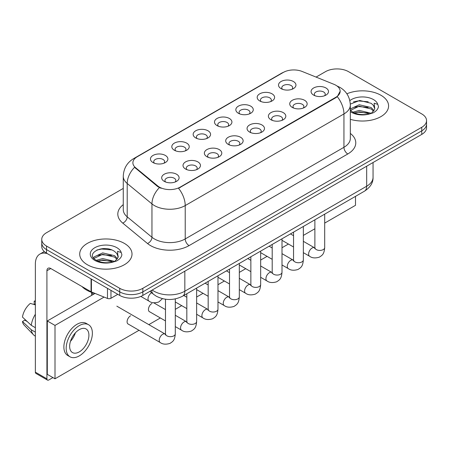 <?xml version="1.0" encoding="UTF-8"?>
<svg xmlns="http://www.w3.org/2000/svg" width="449" height="449" viewBox="0 0 449 449"><rect width="100%" height="100%" fill="white"/><g stroke="black" fill="none" stroke-linecap="round" stroke-linejoin="round"><path stroke-width="0.67" d="M259.73 100.946L259.73 100.946A8.716 5.034 180 0 1 259.73 93.83A8.716 5.034 180 0 1 272.055 93.83A8.716 5.034 180 0 1 272.055 100.946A8.716 5.034 180 0 1 259.73 100.946M270.629 101.614A5.45 3.143 0 0 0 271.342 100.054A5.45 3.143 0 0 0 269.742 97.831A5.45 3.143 0 0 0 263.81 97.152A5.45 3.143 0 0 0 260.442 100.054A5.45 3.143 0 0 0 261.161 101.614M238.385 113.266L238.385 113.266A8.716 5.034 180 0 1 238.385 106.149A8.716 5.034 180 0 1 250.716 106.149A8.716 5.034 180 0 1 250.716 113.266A8.716 5.034 180 0 1 238.385 113.266M249.285 113.934A5.45 3.143 0 0 0 249.998 112.379A5.45 3.143 0 0 0 248.404 110.157A5.45 3.143 0 0 0 242.466 109.472A5.45 3.143 0 0 0 239.104 112.379A5.45 3.143 0 0 0 239.817 113.934M217.041 125.591L217.041 125.591A8.716 5.034 180 0 1 217.041 118.474A8.716 5.034 180 0 1 229.372 118.474A8.716 5.034 180 0 1 229.372 125.591A8.716 5.034 180 0 1 217.041 125.591M227.94 126.259A5.45 3.143 0 0 0 228.653 124.699A5.45 3.143 0 0 0 227.059 122.476A5.45 3.143 0 0 0 221.121 121.797A5.45 3.143 0 0 0 217.759 124.699A5.45 3.143 0 0 0 218.472 126.259M195.702 137.91L195.702 137.91A8.716 5.034 180 0 1 195.702 130.794A8.716 5.034 180 0 1 208.027 130.794A8.716 5.034 180 0 1 208.027 137.91A8.716 5.034 180 0 1 195.702 137.91M206.596 138.578A5.45 3.143 0 0 0 207.315 137.024A5.45 3.143 0 0 0 205.715 134.801A5.45 3.143 0 0 0 199.777 134.116A5.45 3.143 0 0 0 196.415 137.024A5.45 3.143 0 0 0 197.128 138.578M174.358 150.235L174.358 150.235A8.716 5.034 180 0 1 174.358 143.119A8.716 5.034 180 0 1 186.689 143.119A8.716 5.034 180 0 1 186.689 150.235A8.716 5.034 180 0 1 174.358 150.235M185.257 150.903A5.45 3.143 0 0 0 185.97 149.343A5.45 3.143 0 0 0 184.376 147.12A5.45 3.143 0 0 0 178.438 146.441A5.45 3.143 0 0 0 175.076 149.343A5.45 3.143 0 0 0 175.789 150.903M153.014 162.555L153.014 162.555A8.716 5.034 180 0 1 153.014 155.438A8.716 5.034 180 0 1 165.344 155.438A8.716 5.034 180 0 1 165.344 162.555A8.716 5.034 180 0 1 153.014 162.555M163.913 163.223A5.45 3.143 0 0 0 164.626 161.668A5.45 3.143 0 0 0 163.032 159.446A5.45 3.143 0 0 0 157.094 158.761A5.45 3.143 0 0 0 153.732 161.668A5.45 3.143 0 0 0 154.445 163.223M281.068 88.627L281.068 88.627A8.716 5.034 180 0 1 281.068 81.505A8.716 5.034 180 0 1 293.399 81.505A8.716 5.034 180 0 1 293.399 88.627A8.716 5.034 180 0 1 281.068 88.627M291.968 89.289A5.45 3.143 0 0 0 292.681 87.735A5.45 3.143 0 0 0 291.087 85.512A5.45 3.143 0 0 0 285.149 84.827A5.45 3.143 0 0 0 281.787 87.735A5.45 3.143 0 0 0 282.5 89.289M292.282 107.418L292.282 107.418A8.716 5.034 180 0 1 292.282 100.301A8.716 5.034 180 0 1 304.607 100.301A8.716 5.034 180 0 1 304.607 107.418A8.716 5.034 180 0 1 292.282 107.418M303.182 108.086A5.45 3.143 0 0 0 303.894 106.531A5.45 3.143 0 0 0 302.3 104.303A5.45 3.143 0 0 0 296.362 103.624A5.45 3.143 0 0 0 292.995 106.531A5.45 3.143 0 0 0 293.713 108.086M270.938 119.743L270.938 119.743A8.716 5.034 180 0 1 270.938 112.626A8.716 5.034 180 0 1 283.268 112.626A8.716 5.034 180 0 1 283.268 119.743A8.716 5.034 180 0 1 270.938 119.743M281.837 120.411A5.45 3.143 0 0 0 282.55 118.85A5.45 3.143 0 0 0 280.956 116.628A5.45 3.143 0 0 0 275.018 115.943A5.45 3.143 0 0 0 271.656 118.85A5.45 3.143 0 0 0 272.369 120.411M249.599 132.062L249.599 132.062A8.716 5.034 180 0 1 249.599 124.945A8.716 5.034 180 0 1 261.924 124.945A8.716 5.034 180 0 1 261.924 132.062A8.716 5.034 180 0 1 249.599 132.062M260.493 132.73A5.45 3.143 0 0 0 261.211 131.175A5.45 3.143 0 0 0 259.612 128.947A5.45 3.143 0 0 0 253.674 128.268A5.45 3.143 0 0 0 250.312 131.175A5.45 3.143 0 0 0 251.025 132.73M228.255 144.387L228.255 144.387A8.716 5.034 180 0 1 228.255 137.265A8.716 5.034 180 0 1 240.58 137.265A8.716 5.034 180 0 1 240.58 144.387A8.716 5.034 180 0 1 228.255 144.387M239.154 145.049A5.45 3.143 0 0 0 239.867 143.495A5.45 3.143 0 0 0 238.273 141.272A5.45 3.143 0 0 0 232.335 140.588A5.45 3.143 0 0 0 228.968 143.495A5.45 3.143 0 0 0 229.686 145.049M206.91 156.707L206.91 156.707A8.716 5.034 180 0 1 206.91 149.59A8.716 5.034 180 0 1 219.241 149.59A8.716 5.034 180 0 1 219.241 156.707A8.716 5.034 180 0 1 206.91 156.707M217.81 157.374A5.45 3.143 0 0 0 218.523 155.82A5.45 3.143 0 0 0 216.929 153.592A5.45 3.143 0 0 0 210.991 152.913A5.45 3.143 0 0 0 207.629 155.82A5.45 3.143 0 0 0 208.342 157.374M185.566 169.032L185.566 169.032A8.716 5.034 180 0 1 185.566 161.909A8.716 5.034 180 0 1 197.897 161.909A8.716 5.034 180 0 1 197.897 169.032A8.716 5.034 180 0 1 185.566 169.032M196.466 169.694A5.45 3.143 0 0 0 197.178 168.139A5.45 3.143 0 0 0 195.584 165.917A5.45 3.143 0 0 0 189.646 165.232A5.45 3.143 0 0 0 186.284 168.139A5.45 3.143 0 0 0 186.997 169.694M164.227 181.351L164.227 181.351A8.716 5.034 180 0 1 164.227 174.234A8.716 5.034 180 0 1 176.552 174.234A8.716 5.034 180 0 1 176.552 181.351A8.716 5.034 180 0 1 164.227 181.351M175.127 182.019A5.45 3.143 0 0 0 175.84 180.459A5.45 3.143 0 0 0 174.24 178.236A5.45 3.143 0 0 0 168.308 177.557A5.45 3.143 0 0 0 164.94 180.459A5.45 3.143 0 0 0 165.659 182.019M313.626 95.098L313.626 95.098A8.716 5.034 180 0 1 313.626 87.982A8.716 5.034 180 0 1 325.952 87.982A8.716 5.034 180 0 1 325.952 95.098A8.716 5.034 180 0 1 313.626 95.098M324.52 95.766A5.45 3.143 0 0 0 325.239 94.206A5.45 3.143 0 0 0 323.639 91.983A5.45 3.143 0 0 0 317.701 91.299A5.45 3.143 0 0 0 314.339 94.206A5.45 3.143 0 0 0 315.052 95.766M333.888 84.294A14.71 8.492 180 0 1 335.852 85.243A14.71 8.492 180 0 1 340.162 91.248A14.71 8.492 180 0 1 335.852 97.253L180.212 187.11A14.71 8.492 180 0 1 157.762 185.976L135.547 167.662A14.71 8.492 180 0 1 132.887 162.791A14.71 8.492 180 0 1 137.198 156.785L283.33 72.418A14.71 8.492 180 0 1 302.166 71.47L333.888 84.294M380.926 95.255A26.149 15.098 0 0 0 346.875 93.796A26.149 15.098 0 0 1 380.926 95.255A26.149 15.098 0 0 1 388.587 105.93A26.149 15.098 0 0 0 380.926 95.255M124.351 243.386A26.149 15.098 0 0 0 95.856 240.114A26.149 15.098 0 0 0 79.709 254.061A26.149 15.098 0 0 0 87.37 264.736A26.149 15.098 0 0 0 115.87 268.008A26.149 15.098 0 0 0 132.012 254.061A26.149 15.098 0 0 0 124.351 243.386A26.149 15.098 0 0 0 95.856 240.114A26.149 15.098 0 0 0 79.709 254.061A26.149 15.098 0 0 0 87.37 264.736A26.149 15.098 0 0 0 115.87 268.008A26.149 15.098 0 0 0 132.012 254.061A26.149 15.098 0 0 0 124.351 243.386M340.162 91.248L337.278 96.658L335.852 97.691L178.556 188.294A19.071 11.012 60 0 1 185.224 205.575A21.793 12.583 180 0 1 154.4 205.575A21.793 12.583 180 0 1 151.958 203.891L127.207 183.484A21.793 12.583 180 0 1 123.267 176.266L123.267 209.632A21.793 12.583 0 0 0 127.207 216.85L151.958 237.257A21.793 12.583 0 0 0 154.4 238.935A21.793 12.583 0 0 0 185.224 238.935L343.945 147.3A21.793 12.583 0 0 0 350.327 138.404L350.327 105.038A21.793 12.583 180 0 1 343.945 113.934A19.071 11.012 -120 0 0 337.278 96.658M123.267 188.406L46.533 232.711A16.344 9.435 0 0 0 41.746 239.379L41.746 246.501A16.344 9.435 0 0 0 46.533 253.169L119.731 295.431L119.731 291.872A16.344 9.435 0 0 0 142.844 291.872L421.763 130.839A16.344 9.435 0 0 0 426.55 124.165A16.344 9.435 0 0 1 421.763 130.839L142.844 291.872A16.344 9.435 0 0 1 119.731 291.872L46.533 249.61L119.731 291.872L119.731 288.314A16.344 9.435 0 0 0 142.844 288.314L421.763 127.28A16.344 9.435 0 0 0 426.55 120.607A16.344 9.435 0 0 0 421.763 113.934L348.564 71.677A16.344 9.435 0 0 0 325.452 71.677L316.074 77.088M41.746 242.937A16.344 9.435 0 0 0 46.533 249.61A16.344 9.435 0 0 1 41.746 242.937M161.068 188.294L157.762 186.621L134.56 167.303A19.071 12.752 129.5 0 0 127.207 183.484L127.207 216.85A5.45 3.643 -50.5 0 1 122.745 223.102A27.243 15.726 180 0 1 123.267 204.643M350.327 119.311A26.149 15.098 0 0 0 388.587 105.93A26.149 15.098 0 0 1 350.327 119.311M41.746 239.379A16.344 9.435 0 0 0 46.533 246.052L119.731 288.314M119.731 295.431A16.344 9.435 0 0 0 142.844 295.431L421.763 134.397A16.344 9.435 0 0 0 426.55 127.729L426.55 120.607M350.327 110.112L352.56 111.981C357.331 114.568 362.966 115.225 369.465 113.962L372.923 112.952C376.251 111.245 378.092 109.113 378.456 106.559L377.777 104.353L374.135 103.208L374.752 108.596A12.314 7.111 0 0 0 373.36 105.313L371.155 103.304L359.722 100.464L350.304 104.101M374.567 109.444L371.559 113.069M352.925 112.194L359.245 110.409L371.272 113.277M354.379 112.907L359.245 111.818L369.903 113.866M350.327 109.32L350.54 108.843L359.245 104.757L371.143 107.541L374.006 110.521M350.506 110.319L359.245 106.172L371.143 108.955L373.529 111.189M373.36 105.313L374.741 108.77M353.453 101.884L358.28 100.907L368.219 101.783M354.362 107.266L358.28 106.553L368.096 107.395M354.379 112.912L358.28 112.205L368.096 113.047M81.976 286.535A27.243 15.726 0 0 0 86.601 290.093A27.243 15.726 0 0 0 94.969 293.388M117.997 257.574L118.177 256.733A12.314 7.111 0 0 0 116.785 253.444L114.579 251.434C103.231 243.403 84.311 253.887 95.991 260.111C100.756 262.699 106.391 263.355 112.89 262.093L116.347 261.082C119.675 259.376 121.522 257.243 121.887 254.69L121.208 252.484L117.565 251.339L117.992 257.574L114.989 261.206M96.355 260.325L102.675 258.54L114.697 261.408M111.52 261.178L101.704 260.336L97.803 261.043L102.675 259.954L113.333 261.997M93.594 258.04L93.964 256.974L102.675 252.888L114.568 255.672L117.43 258.652M93.931 258.45L102.675 254.302L114.568 257.086L116.959 259.32M116.785 253.444L118.171 256.901M96.877 250.014L101.704 249.038L111.644 249.913M97.787 255.397L101.704 254.684L111.52 255.526M110.965 290.368L110.965 298.265L117.806 294.32M47.347 253.64A21.793 12.583 -120 0 0 39.877 254.095A21.793 12.583 -120 0 0 35.359 264.068L35.359 372.165L46.92 378.838L46.92 270.741A5.45 3.143 60 0 1 48.049 268.249A5.45 3.143 60 0 1 50.771 268.519L91.052 291.777L91.052 278.874M46.92 378.838A2.722 1.571 120 0 0 47.482 380.09L35.926 373.416A2.722 1.571 -60 0 1 35.359 372.165M47.482 380.09A2.722 1.571 120 0 0 48.846 379.949L52.926 377.592M91.607 295.386L91.607 292.372M110.965 298.265A2.722 1.571 180 0 1 107.479 298.445L91.416 291.951A2.722 1.571 180 0 1 91.052 291.777M130.592 315.759A4.905 2.829 120 0 0 130.558 315.782A4.905 2.829 120 0 0 127.353 320.103A4.905 2.829 120 0 0 128.105 324.032A4.905 2.829 120 0 0 128.431 324.178M151.936 303.44A4.905 2.829 120 0 0 151.897 303.462A4.905 2.829 120 0 0 148.698 307.784A4.905 2.829 120 0 0 149.444 311.713A4.905 2.829 120 0 0 149.775 311.853M324.694 223.097L355.501 205.311L355.501 196.359M104.095 297.075L55.008 325.413L55.008 378.793L139.022 330.29M148.827 324.633L160.36 317.971M175.295 309.35L181.705 305.646M196.634 297.03L203.049 293.326M217.978 284.705L224.393 281.001M239.323 272.386L245.732 268.682M260.661 260.061L267.076 256.362M282.006 247.741L288.421 244.037M303.35 235.416L314.884 228.76M95.031 293.41L47.302 320.968L47.302 374.348L55.008 378.793M55.008 325.413L47.302 320.968M334.763 208.33A18.521 10.697 120 0 0 335.852 207.752A18.521 10.697 120 0 0 336.946 207.073M79.282 351.881A13.622 7.863 120 0 0 88.178 339.882A13.622 7.863 120 0 0 86.09 328.965A13.622 7.863 120 0 0 79.282 329.639A13.622 7.863 120 0 0 70.381 341.644A13.622 7.863 120 0 0 72.469 352.555A13.622 7.863 120 0 0 79.282 351.881M70.476 341.324A13.622 7.863 120 0 0 75.365 332.861M35.359 301.515L34.208 301.167L34.208 303.9L35.359 304.568M88.543 324.717L86.23 323.387A18.521 10.697 120 0 0 76.97 324.301A18.521 10.697 120 0 0 64.869 340.628A18.521 10.697 120 0 0 67.704 355.468L70.016 356.803A18.521 10.697 120 0 0 79.282 355.889A18.521 10.697 120 0 0 91.383 339.562A18.521 10.697 120 0 0 88.543 324.717A18.521 10.697 120 0 0 79.282 325.637A18.521 10.697 120 0 0 67.176 341.958A18.521 10.697 120 0 0 70.016 356.803M35.359 314.249A17.977 10.378 120 0 0 31.273 325.329L22.45 317.078A14.166 8.177 120 0 1 30.352 303.389L35.359 304.905M35.359 327.691L31.273 325.329M27.221 321.546L24.818 320.159L22.45 321.523L31.273 329.779L35.359 332.142M31.273 329.779A17.977 10.378 120 0 0 33.49 334.797A17.977 10.378 120 0 0 34.848 335.869L35.359 336.166M35.359 300.841A14.166 8.177 120 0 0 34.208 301.167M22.45 321.523A14.166 8.177 120 0 0 24.123 325.054L33.49 334.797M180.212 187.11L180.212 187.547M157.762 185.976L157.762 186.621M135.547 167.662L135.547 168.308M335.852 97.253L335.852 97.691M189.074 245.609A5.45 3.143 60 0 1 185.224 238.935L185.224 205.575L343.945 113.934L343.945 147.3A5.45 3.143 60 0 0 347.795 153.973L189.074 245.609A27.243 15.726 180 0 1 150.55 245.609A27.243 15.726 180 0 1 147.497 243.51L122.745 223.102M350.327 105.038C349.956 97.203 346.516 91.327 339.994 87.415L337.244 86.073A19.071 8.929 112 0 0 336.986 85.978M135.576 157.896A19.071 11.012 -120 0 0 133.6 158.643C127.084 162.555 123.638 168.431 123.267 176.266M133.6 158.643L281.725 73.125A19.071 11.012 60 0 1 283.167 72.513M159.389 187.631A19.071 12.752 129.5 0 0 151.958 203.891L151.958 237.257A5.45 3.643 -50.5 0 1 147.497 243.51M350.327 133.415A27.243 15.726 180 0 1 347.795 153.973M142.844 288.314L142.844 295.431M421.763 127.28L421.763 134.397M46.533 246.052L46.533 253.169M152.211 290.026A21.793 12.583 0 0 0 154.018 291.205A21.793 12.583 0 0 0 184.836 291.205L366.67 186.223A21.793 12.583 0 0 0 373.057 177.327C373.214 182.732 370.335 187.362 364.414 191.212L182.58 296.194A10.894 6.292 60 0 0 184.836 291.205L184.836 271.185M366.67 166.203L366.67 186.223A10.894 6.292 60 0 1 364.414 191.212M151.616 290.368A10.894 7.291 129.5 0 0 153.569 294.325L149.944 291.334M324.694 214.145L324.694 247.59A4.905 2.829 180 0 1 323.033 249.711A4.905 2.829 180 0 1 316.321 249.593A4.905 2.829 180 0 1 314.884 247.59L314.727 248.651L315.164 248.286M324.694 247.59C324.133 254.504 322.141 255.245 319.402 257.131C315.35 258.383 312.094 258.102 309.63 256.284A4.905 2.829 -60 0 1 308.878 252.355A4.905 2.829 -60 0 1 312.083 248.033A4.905 2.829 -60 0 1 312.302 247.915A4.905 2.829 -60 0 1 314.536 247.792L314.872 247.966M303.35 226.47L303.35 259.909A4.905 2.829 180 0 1 301.689 262.036A4.905 2.829 180 0 1 294.976 261.913A4.905 2.829 180 0 1 293.545 259.909L293.382 260.97L293.826 260.611M303.35 259.909C302.794 266.824 300.796 267.565 298.057 269.451C294.011 270.708 290.75 270.427 288.292 268.609A4.905 2.829 -60 0 1 287.54 264.68A4.905 2.829 -60 0 1 290.739 260.358A4.905 2.829 -60 0 1 290.958 260.24A4.905 2.829 -60 0 1 293.191 260.111L293.528 260.291M282.006 238.789L282.006 272.234A4.905 2.829 180 0 1 280.344 274.356A4.905 2.829 180 0 1 273.637 274.238A4.905 2.829 180 0 1 272.201 272.234L272.043 273.295L272.481 272.93M282.006 272.234C281.45 279.149 279.458 279.89 276.719 281.776C272.666 283.027 269.411 282.747 266.947 280.928A4.905 2.829 -60 0 1 266.195 276.999A4.905 2.829 -60 0 1 269.4 272.678A4.905 2.829 -60 0 1 269.613 272.56A4.905 2.829 -60 0 1 271.847 272.436L272.184 272.61M260.661 251.114L260.661 284.554A4.905 2.829 180 0 1 259.006 286.681A4.905 2.829 180 0 1 252.293 286.557A4.905 2.829 180 0 1 250.856 284.554L250.699 285.615L251.137 285.25M260.661 284.554C260.106 291.468 258.113 292.209 255.374 294.095C251.322 295.352 248.067 295.066 245.603 293.253A4.905 2.829 -60 0 1 244.851 289.324A4.905 2.829 -60 0 1 248.056 285.003A4.905 2.829 -60 0 1 248.275 284.885A4.905 2.829 -60 0 1 250.508 284.756L250.845 284.935M239.323 263.434L239.323 296.879A4.905 2.829 180 0 1 237.661 299A4.905 2.829 180 0 1 230.949 298.882A4.905 2.829 180 0 1 229.512 296.879L229.355 297.94L229.798 297.575M239.323 296.879C238.761 303.793 236.769 304.534 234.03 306.42C229.983 307.672 226.723 307.391 224.259 305.573A4.905 2.829 -60 0 1 223.512 301.644A4.905 2.829 -60 0 1 226.711 297.322A4.905 2.829 -60 0 1 226.93 297.204A4.905 2.829 -60 0 1 229.164 297.081L229.501 297.255M377.777 104.353A15.586 8.997 0 0 0 373.456 99.566A15.586 8.997 0 0 0 349.833 100.632M350.327 111.593A15.586 8.997 0 0 0 351.415 112.289A15.586 8.997 0 0 0 369.465 113.962M121.208 252.484A15.586 8.997 0 0 0 116.88 247.696A15.586 8.997 0 0 0 94.84 247.696A15.586 8.997 0 0 0 94.84 260.426A15.586 8.997 0 0 0 112.89 262.093M46.92 270.741L50.771 268.519M91.416 279.087L91.416 291.951M107.479 298.445L107.479 288.359M217.978 275.759L217.978 309.198A4.905 2.829 180 0 1 216.317 311.325A4.905 2.829 180 0 1 209.61 311.202A4.905 2.829 180 0 1 208.173 309.198L208.016 310.259L208.454 309.894M217.978 309.198C217.423 316.113 215.43 316.854 212.691 318.739C208.639 319.997 205.384 319.71 202.92 317.898A4.905 2.829 -60 0 1 202.168 313.963A4.905 2.829 -60 0 1 205.373 309.647A4.905 2.829 -60 0 1 205.586 309.529A4.905 2.829 -60 0 1 207.82 309.4L208.156 309.58M196.634 288.078L196.634 321.523A4.905 2.829 180 0 1 194.973 323.645A4.905 2.829 180 0 1 188.266 323.521A4.905 2.829 180 0 1 186.829 321.523L186.672 322.578L187.11 322.219M196.634 321.523C196.078 328.438 194.086 329.173 191.347 331.065C187.295 332.316 184.039 332.036 181.576 330.217A4.905 2.829 -60 0 1 180.824 326.288A4.905 2.829 -60 0 1 184.028 321.967A4.905 2.829 -60 0 1 184.247 321.849A4.905 2.829 -60 0 1 186.481 321.725L186.812 321.899M175.295 298.905L175.295 333.843A4.905 2.829 180 0 1 173.634 335.97A4.905 2.829 180 0 1 166.921 335.846A4.905 2.829 180 0 1 165.485 333.843L165.327 334.903L165.765 334.539M175.295 333.843C174.734 340.757 172.742 341.498 170.003 343.384C165.956 344.641 162.695 344.355 160.231 342.536A4.905 2.829 -60 0 1 159.479 338.608A4.905 2.829 -60 0 1 162.684 334.292A4.905 2.829 -60 0 1 162.903 334.174A4.905 2.829 -60 0 1 165.137 334.045L165.473 334.224M151.695 292.776L151.695 292.776A4.905 2.829 -60 0 0 151.476 292.894A4.905 2.829 -60 0 0 148.271 297.216A4.905 2.829 -60 0 0 149.023 301.144L140.834 296.419M281.725 73.125L285.222 71.498M337.244 86.073L336.958 85.955M182.58 296.194C173.814 300.6 165.041 300.6 156.274 296.194L153.569 294.325M373.057 177.327L373.057 162.521M309.63 256.284L303.35 252.658M293.545 246.995L282.006 240.333M314.884 219.808L314.884 247.59M314.536 247.792L303.35 241.332M293.545 235.674L290.475 233.901M288.292 268.609L282.006 264.977M272.201 259.32L260.661 252.658M293.545 232.127L293.545 259.909M293.191 260.111L282.006 253.657M272.201 247.994L269.131 246.22M266.947 280.928L260.661 277.302M250.856 271.639L239.323 264.977M272.201 244.452L272.201 272.234M271.847 272.436L260.661 265.976M250.856 260.313L247.792 258.545M245.603 293.253L239.323 289.622M229.512 283.964L217.978 277.302M250.856 256.772L250.856 284.554M250.508 284.756L239.323 278.301M229.512 272.638L226.448 270.865M224.259 305.573L217.978 301.947M208.173 296.284L196.634 289.622M229.512 269.097L229.512 296.879M229.164 297.081L217.978 290.621M208.173 284.958L205.103 283.19M39.877 254.095L44.283 251.547M202.92 317.898L196.634 314.266M186.829 308.603L175.295 301.947M208.173 281.416L208.173 309.198M207.82 309.4L196.634 302.946M186.829 297.283L183.764 295.509M181.576 330.217L175.295 326.591M165.485 320.928L149.158 311.499M186.829 293.741L186.829 321.523M186.481 321.725L175.295 315.265M165.485 309.602L153.653 302.772M160.231 342.536L127.819 323.824M165.485 299.23L165.485 333.843M165.137 334.045L116.824 306.156M91.607 293.169L93.532 294.275M149.023 301.144C151.436 302.957 154.697 303.238 158.794 301.992L162.465 298.658"/></g></svg>

